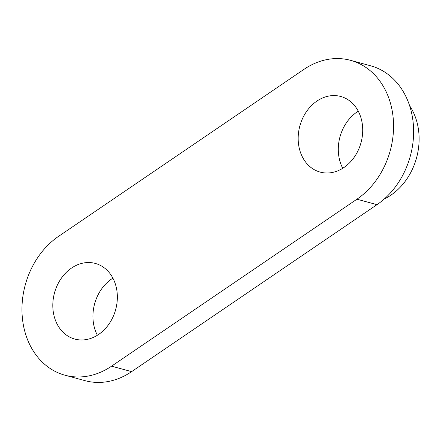 <?xml version="1.0" encoding="UTF-8"?>
<svg xmlns="http://www.w3.org/2000/svg" width="441" height="441" viewBox="0 0 441 441"><rect width="100%" height="100%" fill="white"/><g stroke="black" fill="none" stroke-linecap="round" stroke-linejoin="round"><path stroke-width="0.66" d="M64.959 375.208L85.025 380.666A76.64 62.005 -74.8 0 0 131.633 371.631L376.994 204.663A76.64 62.005 -74.8 0 0 413.531 127.521A76.64 62.005 -74.8 0 0 370.622 65.792L350.562 60.334A76.64 62.005 105.2 0 1 393.471 122.063A76.64 62.005 105.2 0 1 356.934 199.205L111.567 366.173A76.64 62.005 105.2 0 1 64.959 375.208A76.64 62.005 105.2 0 1 22.05 313.479A76.64 62.005 105.2 0 1 58.587 236.337L303.948 69.369A76.64 62.005 105.2 0 1 350.562 60.334M384.282 198.985A58.956 47.694 -74.8 0 0 409.639 105.779M359.735 114.351A39.188 31.702 105.2 0 1 354.47 156.886A39.188 31.702 105.2 0 1 320.16 172.1A39.188 31.702 105.2 0 1 299.852 125.966A39.188 31.702 105.2 0 1 340.728 96.474A39.188 31.702 105.2 0 1 359.735 114.351M358.268 111.198A39.188 31.702 -74.8 0 0 341.273 165.138A39.188 31.702 -74.8 0 0 342.74 168.291M114.373 281.319A39.188 31.702 105.2 0 1 109.109 323.854A39.188 31.702 105.2 0 1 74.794 339.068A39.188 31.702 105.2 0 1 54.486 292.934A39.188 31.702 105.2 0 1 95.366 263.442A39.188 31.702 105.2 0 1 114.373 281.319M112.907 278.166A39.188 31.702 -74.8 0 0 95.906 332.106A39.188 31.702 -74.8 0 0 97.378 335.259M111.567 366.173L131.633 371.631M356.934 199.205L376.994 204.663"/></g></svg>
